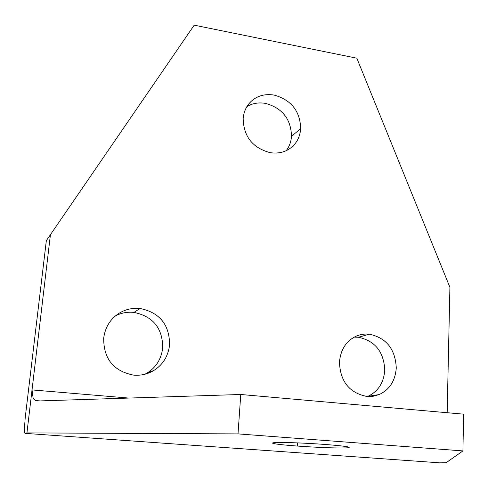<?xml version="1.0" encoding="UTF-8"?>
<svg xmlns="http://www.w3.org/2000/svg" width="488" height="488" viewBox="0 0 488 488"><rect width="100%" height="100%" fill="white"/><g stroke="black" fill="none" stroke-linecap="round" stroke-linejoin="round"><path stroke-width="0.73" d="M439.413 462.801L25.162 433.362L24.735 432.917L24.4 428.958L25.211 417.74L46.336 240.645L194.187 25.162L356.838 58.2L449.912 287.31L447.167 412.72M25.162 433.362L26.938 432.893L32.031 389.912L33.074 397.824L35.526 400.538L37.509 400.99L240.767 394.487L238.016 433.893L462.935 450.924L446.075 462.752L439.92 462.837M462.935 450.924L463.6 414.172L240.767 394.487M238.016 433.893L26.938 432.893L50.398 234.856M325.045 444.458C304.603 442.939 281.649 442.122 274.646 442.622C272.121 442.817 271.834 443.135 273.786 443.568C277.288 444.312 285.193 445.147 297.503 446.069C319.158 447.569 335.384 448.179 346.181 447.899C349.524 447.722 350.097 447.386 347.889 446.892C344.674 446.191 337.055 445.379 325.045 444.458M396.274 367.964C395.329 349.121 386.362 337.867 369.385 334.201C364.2 333.682 359.43 334.524 355.063 336.72C345.772 341.594 340.563 350.079 339.447 362.175C340.282 381.543 349.414 392.968 366.854 396.451L373.174 396.262L379.036 394.609C389.485 389.827 395.231 380.945 396.274 367.964M169.592 344.876C169.513 324.703 159.692 312.57 140.123 308.483C131.357 307.696 123.629 309.795 116.937 314.76C109.452 320.354 105.042 328.156 103.694 338.166C103.602 358.936 113.631 371.264 133.779 375.15C141.197 375.687 147.858 374.144 153.763 370.52C162.919 364.78 168.195 356.234 169.592 344.876M300.693 128.704C300.126 111.112 291.263 99.9 274.103 95.069C265.106 93.672 257.566 95.678 251.485 101.083C246.647 105.438 243.878 111.258 243.164 118.547C243.616 136.609 252.644 147.986 270.26 152.689C278.477 153.83 285.437 152.128 291.147 147.596C296.826 143.057 300.01 136.756 300.693 128.704L291.507 136.25C290.982 119.017 282.314 108.061 265.49 103.377C258.488 102.236 252.29 103.322 246.904 106.634M46.336 240.645L194.187 25.162M367.379 396.494L367.787 396.329C378.048 391.65 383.708 382.964 384.764 370.264C383.879 351.836 375.113 340.837 358.454 337.269L354.257 337.141M144.747 374.302L147.193 372.954C156.16 367.348 161.327 358.997 162.711 347.907C162.663 328.204 153.073 316.37 133.944 312.399C127.252 311.759 121.109 312.918 115.503 315.889M286.181 150.67C289.305 146.674 291.086 141.868 291.507 136.25M128.875 398.068L32.031 389.912M297.68 442.89L297.503 446.069M358.454 337.269L369.385 334.201M133.944 312.399L140.123 308.483M40.083 400.904L35.526 400.538M273.786 443.568L273.841 442.689M379.036 394.609L367.787 396.329M153.763 370.52L147.193 372.954M251.485 101.083L249.594 102.986"/></g></svg>
